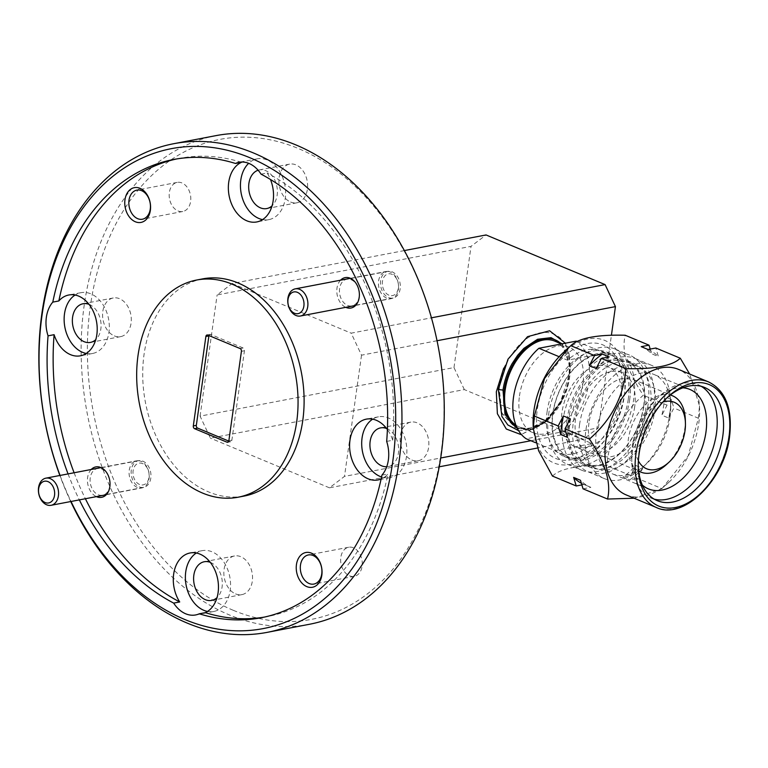 <?xml version="1.0" encoding="UTF-8"?>
<svg xmlns="http://www.w3.org/2000/svg" width="768" height="768" viewBox="0 0 768 768"><rect width="100%" height="100%" fill="white"/><g stroke="black" fill="none" stroke-linecap="round" stroke-linejoin="round"><path stroke-width="0.58" stroke-dasharray="3.84 2.88" d="M388.934 295.181A11.059 7.939 79.2 0 1 382.464 281.414A11.059 7.939 79.2 0 1 391.872 274.282A11.059 7.939 79.2 0 1 398.342 288.038A11.059 7.939 79.2 0 1 388.934 295.181M390.346 272.026A13.824 9.926 -100.8 0 0 385.92 271.517A13.824 9.926 -100.8 0 0 378.432 283.92A13.824 9.926 -100.8 0 0 386.678 298.147A13.824 9.926 -100.8 0 0 391.114 298.666A13.824 9.926 -100.8 0 0 398.592 286.253A13.824 9.926 -100.8 0 0 390.346 272.026M139.584 484.474A11.059 7.939 79.2 0 1 133.114 470.707A11.059 7.939 79.2 0 1 142.522 463.574A11.059 7.939 79.2 0 1 148.982 477.331A11.059 7.939 79.2 0 1 139.584 484.474M140.995 461.318A13.824 9.926 -100.8 0 0 136.57 460.81A13.824 9.926 -100.8 0 0 129.082 473.213A13.824 9.926 -100.8 0 0 137.328 487.44A13.824 9.926 -100.8 0 0 141.754 487.958A13.824 9.926 -100.8 0 0 149.242 475.546A13.824 9.926 -100.8 0 0 140.995 461.318M650.362 407.875A56.381 35.443 112.6 0 0 633.533 363.206A56.381 35.443 112.6 0 0 573.283 422.611A56.381 35.443 112.6 0 0 590.112 467.28A56.381 35.443 112.6 0 0 650.362 407.875M566.938 419.971A56.381 35.443 -67.4 0 1 627.187 360.557A56.381 35.443 -67.4 0 1 644.016 405.226A56.381 35.443 -67.4 0 1 583.766 464.63A56.381 35.443 -67.4 0 1 566.938 419.971M648.096 404.438A62.352 39.197 -67.4 0 1 581.472 470.141A62.352 39.197 -67.4 0 1 562.858 420.749A62.352 39.197 -67.4 0 1 629.482 355.046A62.352 39.197 -67.4 0 1 648.096 404.438M653.76 407.222A61.363 38.573 112.6 0 0 635.453 358.618A61.363 38.573 112.6 0 0 569.885 423.264A61.363 38.573 112.6 0 0 588.202 471.869A61.363 38.573 112.6 0 0 653.76 407.222M548.573 414.787A62.352 39.197 -67.4 0 1 615.197 349.085A62.352 39.197 -67.4 0 1 633.811 398.486A62.352 39.197 -67.4 0 1 567.187 464.189A62.352 39.197 -67.4 0 1 548.573 414.787M669.792 413.904A61.363 38.573 112.6 0 0 670.541 400.598A61.363 38.573 112.6 0 0 651.475 365.299A61.363 38.573 112.6 0 0 585.917 429.955A61.363 38.573 112.6 0 0 604.234 478.56A61.363 38.573 112.6 0 0 642.72 467.27A61.363 38.573 112.6 0 0 669.792 413.904M629.731 399.264A56.381 35.443 -67.4 0 1 569.482 458.678A56.381 35.443 -67.4 0 1 552.653 414.01A56.381 35.443 -67.4 0 1 612.902 354.595A56.381 35.443 -67.4 0 1 629.731 399.264M670.051 417.13A53.866 33.859 112.6 0 0 670.704 405.446A53.866 33.859 112.6 0 0 653.971 374.458A53.866 33.859 112.6 0 0 596.41 431.213A53.866 33.859 112.6 0 0 612.49 473.885A53.866 33.859 112.6 0 0 646.282 463.978A53.866 33.859 112.6 0 0 670.051 417.13M547.094 411.696A56.381 35.443 -67.4 0 1 607.344 352.282A56.381 35.443 -67.4 0 1 620.102 364.666A56.381 35.443 -67.4 0 1 624.182 396.95A56.381 35.443 -67.4 0 1 581.702 456.71A56.381 35.443 -67.4 0 1 563.933 456.355A56.381 35.443 -67.4 0 1 547.094 411.696M682.886 387.811A53.866 33.859 112.6 0 0 656.083 399.341A53.866 33.859 112.6 0 0 632.314 446.198A53.866 33.859 112.6 0 0 631.661 457.882A53.866 33.859 112.6 0 0 642.326 485.05M621.322 393.629A61.488 38.659 112.6 0 0 616.877 358.426A61.488 38.659 112.6 0 0 572.736 349.718A61.488 38.659 112.6 0 0 537.264 409.709A61.488 38.659 112.6 0 0 575.002 458.813A61.488 38.659 112.6 0 0 621.322 393.629M701.213 386.314A61.363 38.573 112.6 0 0 698.141 384.768A61.363 38.573 112.6 0 0 659.645 396.048A61.363 38.573 112.6 0 0 632.573 449.414A61.363 38.573 112.6 0 0 631.824 462.73A61.363 38.573 112.6 0 0 650.89 498.019A61.363 38.573 112.6 0 0 654.154 499.123M533.146 424.733A66.336 41.702 112.6 0 0 575.866 462.912A66.336 41.702 112.6 0 0 624.634 392.995A66.336 41.702 112.6 0 0 609.178 342.758A66.336 41.702 112.6 0 0 563.213 352.656M583.056 488.832L590.832 487.344A74.63 46.915 -67.4 0 1 590.707 487.296A74.63 46.915 -67.4 0 1 580.474 480.269M590.832 487.344L584.006 484.493A74.63 46.915 -67.4 0 1 583.882 484.445A74.63 46.915 -67.4 0 1 581.376 483.264M584.006 484.493L581.875 484.906M642.701 468.365A74.63 46.915 -67.4 0 1 629.731 479.904L637.507 478.416L642.701 468.365L635.875 465.514A74.63 46.915 -67.4 0 1 622.906 477.053L629.731 479.904M635.875 465.514L630.682 475.565L622.906 477.053M667.027 397.757A61.363 38.573 112.6 0 0 665.99 398.698A61.363 38.573 112.6 0 0 638.918 452.064A61.363 38.573 112.6 0 0 638.179 465.379A61.363 38.573 112.6 0 0 638.237 466.771M668.698 418.061L673.891 408.01L671.309 399.437A74.63 46.915 -67.4 0 1 670.454 408.662A74.63 46.915 -67.4 0 1 668.698 418.061L661.872 415.21A74.63 46.915 -67.4 0 0 663.629 405.821A74.63 46.915 -67.4 0 0 664.493 396.595L667.066 405.158L661.872 415.21M671.309 399.437L664.493 396.595M648.173 349.546L648.058 349.498A74.63 46.915 -67.4 0 1 648.173 349.546A74.63 46.915 -67.4 0 1 658.406 356.582L655.834 348.01M641.472 346.752A74.63 46.915 -67.4 0 1 651.581 353.731L658.406 356.582M650.189 349.094L651.581 353.731M596.189 368.477A74.63 46.915 -67.4 0 1 609.158 356.938M552.47 476.074C560.429 468.442 578.582 464.966 606.912 465.658C608.909 438.182 621.034 414.71 643.306 395.242C627.293 371.213 621.264 351.216 625.238 335.251M570.192 418.781A74.63 46.915 112.6 0 0 567.571 437.405M634.128 498.221L661.978 488.63L637.507 478.416M630.682 475.565L606.912 465.658M661.978 488.63L688.282 455.741L698.371 418.214L673.891 408.01M667.066 405.158L643.306 395.242M698.371 418.214L699.504 405.917L689.674 374.045M626.112 494.88A67.997 42.739 112.6 0 0 668.774 482.371A67.997 42.739 112.6 0 0 698.765 423.235A67.997 42.739 112.6 0 0 699.59 408.49A67.997 42.739 112.6 0 0 678.47 369.379M562.07 343.834L570.115 366.816L569.52 377.366L567.965 385.2A48.643 30.576 -67.4 0 1 563.424 397.939L553.661 412.867L540.874 424.051L527.693 429.13L515.414 427.728L501.994 413.165L499.219 388.502C500.861 375.235 505.344 363.514 512.659 353.328A48.643 30.576 -67.4 0 0 505.555 364.646L505.536 364.704C502.474 372.701 501.408 371.894 498.826 388.339L501.667 413.126L515.011 427.565L529.747 428.486L545.405 420.384L558.998 404.918L567.965 385.2L560.102 403.862L546.192 421.411L521.366 434.477L544.81 422.688L560.822 401.03L569.29 374.419L569.587 357.398L565.392 343.2M516.787 427.238A47.76 30.029 112.6 0 0 548.486 419.29A47.76 30.029 112.6 0 0 569.558 377.75A47.76 30.029 112.6 0 0 570.134 367.382A47.76 30.029 112.6 0 0 561.274 343.843M535.738 442.762L554.746 450.691L592.051 443.549L563.491 431.635L526.176 438.768M577.094 341.501L604.771 353.05L567.466 360.182L559.142 356.717M554.784 341.136A46.435 29.194 -67.4 0 1 568.646 377.923A46.435 29.194 -67.4 0 1 519.034 426.845A46.435 29.194 -67.4 0 1 515.914 425.184M638.381 460.838A36.01 22.637 -67.4 0 1 635.77 440.208A36.01 22.637 -67.4 0 1 662.909 402.038M685.315 419.549A41.318 25.968 -67.4 0 1 684.806 428.506A41.318 25.968 -67.4 0 1 666.586 464.438M638.611 471.005A41.318 25.968 -67.4 0 1 628.33 439.315A41.318 25.968 -67.4 0 1 670.301 395.05M588.97 422.89A41.318 25.968 112.6 0 0 601.306 455.626A41.318 25.968 112.6 0 0 645.456 412.09A41.318 25.968 112.6 0 0 633.12 379.363A41.318 25.968 112.6 0 0 588.97 422.89M579.542 424.694A55.114 34.646 -67.4 0 1 638.429 366.624A55.114 34.646 -67.4 0 1 654.883 410.285A55.114 34.646 -67.4 0 1 595.997 468.355A55.114 34.646 -67.4 0 1 579.542 424.694M643.718 405.629A55.114 34.646 -67.4 0 1 584.832 463.699A55.114 34.646 -67.4 0 1 568.378 420.038A55.114 34.646 -67.4 0 1 627.264 361.968A55.114 34.646 -67.4 0 1 643.718 405.629M634.694 406.81A43.229 27.178 -67.4 0 1 588.509 452.352A43.229 27.178 -67.4 0 1 575.606 418.109A43.229 27.178 -67.4 0 1 621.792 372.566A43.229 27.178 -67.4 0 1 634.694 406.81M621.053 401.117A43.229 27.178 -67.4 0 1 574.858 446.659A43.229 27.178 -67.4 0 1 561.955 412.416A43.229 27.178 -67.4 0 1 608.15 366.874A43.229 27.178 -67.4 0 1 621.053 401.117M604.771 353.05A55.114 34.646 112.6 0 0 600.979 351.005A55.114 34.646 112.6 0 0 567.466 360.182M628.282 399.187A55.114 34.646 -67.4 0 1 569.386 457.258A55.114 34.646 -67.4 0 1 552.931 413.597A55.114 34.646 -67.4 0 1 611.827 355.526A55.114 34.646 -67.4 0 1 628.282 399.187M554.746 450.691A55.114 34.646 112.6 0 0 558.538 452.726A55.114 34.646 112.6 0 0 592.051 443.549M563.491 431.635A55.114 34.646 112.6 0 0 588.864 382.742A55.114 34.646 112.6 0 0 576.211 341.126M519.456 396.019A46.435 29.194 -67.4 0 1 569.069 347.098A46.435 29.194 -67.4 0 1 582.931 383.875A46.435 29.194 -67.4 0 1 533.318 432.806A46.435 29.194 -67.4 0 1 519.456 396.019M503.683 368.218L505.536 364.704M518.621 430.704L532.493 429.533L547.718 419.99L563.424 397.939L548.064 419.674L532.31 429.101L517.43 428.573M512.659 353.328C532.608 323.146 565.699 326.63 569.587 357.398M208.973 335.568A2.208 1.584 79.2 0 1 210.067 334.397A2.208 1.584 79.2 0 1 210.778 334.483L243.149 347.99A2.208 1.584 79.2 0 1 244.445 350.746L231.878 440.189A2.208 1.584 79.2 0 1 230.707 441.696A2.208 1.584 79.2 0 1 229.997 441.61L228.778 441.101M89.05 304.378A19.68 14.131 79.2 0 1 89.328 304.493A19.68 14.131 79.2 0 1 100.637 320.63A19.68 14.131 79.2 0 1 95.789 339.619M86.256 353.462A30.96 22.234 -100.8 0 0 92.534 353.491A30.96 22.234 -100.8 0 0 109.296 325.699A30.96 22.234 -100.8 0 0 90.826 293.827A30.96 22.234 -100.8 0 0 80.899 292.685A30.96 22.234 -100.8 0 0 75.082 295.027M210.298 562.358A19.68 14.131 79.2 0 1 210.576 562.474A19.68 14.131 79.2 0 1 221.885 578.611A19.68 14.131 79.2 0 1 217.037 597.61M207.504 611.443A30.96 22.234 -100.8 0 0 213.782 611.482A30.96 22.234 -100.8 0 0 230.544 583.68A30.96 22.234 -100.8 0 0 212.074 551.818A30.96 22.234 -100.8 0 0 202.147 550.666A30.96 22.234 -100.8 0 0 196.33 553.018M258.115 170.227A19.68 14.131 79.2 0 1 259.334 169.91A19.68 14.131 79.2 0 1 265.651 170.64A19.68 14.131 79.2 0 1 276.95 186.778A19.68 14.131 79.2 0 1 272.112 205.766M262.579 219.61A30.96 22.234 -100.8 0 0 268.848 219.638A30.96 22.234 -100.8 0 0 285.61 191.846A30.96 22.234 -100.8 0 0 267.149 159.984A30.96 22.234 -100.8 0 0 257.222 158.832A30.96 22.234 -100.8 0 0 248.678 163.315M261.062 174.144L267.11 172.982A30.96 22.234 -100.8 0 1 270.461 179.472M386.611 428.515A19.68 14.131 79.2 0 1 386.899 428.621A19.68 14.131 79.2 0 1 398.64 448.886A19.68 14.131 79.2 0 1 387.984 466.55A19.68 14.131 79.2 0 1 386.726 466.714M381.552 476.995A30.96 22.234 -100.8 0 0 390.096 477.629A30.96 22.234 -100.8 0 0 406.867 449.837A30.96 22.234 -100.8 0 0 388.397 417.965A30.96 22.234 -100.8 0 0 378.47 416.822A30.96 22.234 -100.8 0 0 372.653 419.165M386.678 441.408L392.717 440.246A30.96 22.234 -100.8 0 0 387.389 429.542M381.936 475.133L387.984 473.971A30.96 22.234 -100.8 0 1 381.11 479.011M349.498 575.798A14.813 10.637 -100.8 0 0 354.25 576.346A14.813 10.637 -100.8 0 0 362.266 563.05A14.813 10.637 -100.8 0 0 353.434 547.795A14.813 10.637 -100.8 0 0 348.682 547.248A14.813 10.637 -100.8 0 0 340.656 560.554A14.813 10.637 -100.8 0 0 349.498 575.798M178.022 210.95A14.813 10.637 -100.8 0 0 182.774 211.498A14.813 10.637 -100.8 0 0 190.8 198.202A14.813 10.637 -100.8 0 0 181.958 182.947A14.813 10.637 -100.8 0 0 177.206 182.4A14.813 10.637 -100.8 0 0 169.181 195.706A14.813 10.637 -100.8 0 0 178.022 210.95M347.568 305.434A13.603 9.763 -100.8 0 0 351.926 305.933A13.603 9.763 -100.8 0 0 359.29 293.722A13.603 9.763 -100.8 0 0 351.178 279.725A13.603 9.763 -100.8 0 0 346.819 279.216A13.603 9.763 -100.8 0 0 339.456 291.427A13.603 9.763 -100.8 0 0 347.568 305.434M388.598 297.581A13.603 9.763 -100.8 0 0 392.957 298.08A13.603 9.763 -100.8 0 0 400.32 285.878A13.603 9.763 -100.8 0 0 392.208 271.872A13.603 9.763 -100.8 0 0 387.85 271.373A13.603 9.763 -100.8 0 0 380.486 283.584A13.603 9.763 -100.8 0 0 388.598 297.581M98.208 494.726A13.603 9.763 -100.8 0 0 102.576 495.226A13.603 9.763 -100.8 0 0 109.939 483.014A13.603 9.763 -100.8 0 0 101.827 469.018A13.603 9.763 -100.8 0 0 97.459 468.518A13.603 9.763 -100.8 0 0 90.096 480.72A13.603 9.763 -100.8 0 0 98.208 494.726M139.248 486.874A13.603 9.763 -100.8 0 0 143.606 487.373A13.603 9.763 -100.8 0 0 150.97 475.171A13.603 9.763 -100.8 0 0 142.858 461.165A13.603 9.763 -100.8 0 0 138.499 460.666A13.603 9.763 -100.8 0 0 131.136 472.877A13.603 9.763 -100.8 0 0 139.248 486.874M202.637 278.88A110.554 79.392 -100.8 0 0 142.771 378.144A110.554 79.392 -100.8 0 0 208.723 491.962A110.554 79.392 -100.8 0 0 244.176 496.061M91.219 469.478A15.475 11.117 -100.8 0 0 87.811 484.205A15.475 11.117 -100.8 0 0 96.413 496.627M340.57 280.186A15.475 11.117 -100.8 0 0 337.171 294.912A15.475 11.117 -100.8 0 0 345.763 307.334M392.717 440.246A233.28 167.52 -100.8 0 0 267.11 172.982M241.498 162.298A233.28 167.52 -100.8 0 0 179.578 158.352A233.28 167.52 -100.8 0 0 176.563 158.966M74.102 472.762A233.28 167.52 -100.8 0 0 85.392 498.739M264.202 617.126A233.28 167.52 -100.8 0 0 267.235 616.589A233.28 167.52 -100.8 0 0 387.984 473.971M464.333 389.587L453.984 367.574L200.074 416.141L210.422 438.163L464.333 389.587L583.363 439.248L537.523 448.013M404.342 250.579L232.157 283.517L217.114 294.941L471.024 246.365L486.067 234.95M439.238 466.81L329.453 487.814L344.496 476.39L440.726 457.987M530.89 440.736L598.406 427.824L583.363 439.248M437.03 340.742L361.526 355.181L351.187 333.168L431.424 317.818M200.074 416.141L217.114 294.941M453.984 367.574L471.024 246.365M329.453 487.814L210.422 438.163M232.157 283.517L351.187 333.168M60.038 475.45A244.33 175.459 -100.8 0 0 71.03 501.485M70.733 501.542A248.755 178.637 79.2 0 1 59.856 475.478M233.27 610.301A244.33 175.459 79.2 0 1 90.355 306.221A244.33 175.459 79.2 0 1 298.186 148.454A244.33 175.459 79.2 0 1 441.091 452.534A244.33 175.459 79.2 0 1 233.27 610.301M215.971 135.629A248.755 178.637 -100.8 0 0 81.264 358.982A248.755 178.637 -100.8 0 0 229.661 615.053A248.755 178.637 -100.8 0 0 309.437 624.278M68.054 473.914A233.28 167.52 -100.8 0 0 79.354 499.891M361.526 355.181L344.496 476.39M114.326 335.904A19.68 14.131 -100.8 0 0 120.643 336.634A19.68 14.131 -100.8 0 0 131.299 318.97A19.68 14.131 -100.8 0 0 119.558 298.704A19.68 14.131 -100.8 0 0 113.242 297.974A19.68 14.131 -100.8 0 0 102.586 315.648A19.68 14.131 -100.8 0 0 114.326 335.904M235.574 593.894A19.68 14.131 -100.8 0 0 241.891 594.624A19.68 14.131 -100.8 0 0 252.547 576.95A19.68 14.131 -100.8 0 0 240.806 556.694A19.68 14.131 -100.8 0 0 234.499 555.965A19.68 14.131 -100.8 0 0 223.843 573.629A19.68 14.131 -100.8 0 0 235.574 593.894M290.65 202.051A19.68 14.131 -100.8 0 0 296.957 202.781A19.68 14.131 -100.8 0 0 307.613 185.117A19.68 14.131 -100.8 0 0 295.872 164.861A19.68 14.131 -100.8 0 0 289.565 164.131A19.68 14.131 -100.8 0 0 278.909 181.795A19.68 14.131 -100.8 0 0 290.65 202.051M411.898 460.042A19.68 14.131 -100.8 0 0 418.205 460.771A19.68 14.131 -100.8 0 0 428.861 443.098A19.68 14.131 -100.8 0 0 417.13 422.842A19.68 14.131 -100.8 0 0 410.813 422.112A19.68 14.131 -100.8 0 0 400.157 439.786A19.68 14.131 -100.8 0 0 411.898 460.042M598.406 427.824L611.414 335.29M708.624 381.955A67.997 42.739 -67.4 0 1 728.918 435.811A67.997 42.739 -67.4 0 1 656.266 507.456M229.997 441.61L228.307 441.936M231.878 440.189L228.854 440.765M244.445 350.746L241.421 351.322M243.149 347.99L240.134 348.566M210.778 334.483L207.754 335.059M570.134 367.382L569.962 362.381M350.237 278.342L385.92 271.517M355.594 305.453L391.114 298.666M100.886 467.635L136.57 460.81M106.243 494.746L141.754 487.958M627.187 360.557L633.533 363.206M615.197 349.085L629.482 355.046M635.453 358.618L651.475 365.299M670.704 405.446L670.541 400.598M607.344 352.282L612.902 354.595M689.875 389.434L653.971 374.458M620.102 364.666L616.877 358.426M656.083 399.341L659.645 396.048M583.882 484.445L590.707 487.296M698.141 384.768L704.486 387.418M665.99 398.698L668.093 396.758M668.774 482.371L663.725 487.037M583.766 464.63L590.112 467.28M567.187 464.189L581.472 470.141M588.202 471.869L604.234 478.56M646.282 463.978L642.72 467.27M563.933 456.355L569.482 458.678M648.394 488.87L612.49 473.885M581.702 456.71L575.002 458.813M631.661 457.882L631.824 462.73M650.89 498.019L657.235 500.669M638.179 465.379L638.275 468.24M699.59 408.49L699.504 405.926M546.192 421.402L544.81 422.688M548.486 419.29L547.718 419.99M601.306 455.626L638.63 471.197M595.997 468.355L584.832 463.699M588.509 452.352L574.858 446.659M569.386 457.258L558.538 452.726M533.318 432.806L519.034 426.845M92.534 353.491L80.438 355.805M213.782 611.482L195.648 614.947M268.848 219.638L256.762 221.952M390.096 477.629L378.01 479.942M354.25 576.346L313.891 584.064M182.774 211.498L142.416 219.216M392.957 298.08L351.926 305.933M143.606 487.373L102.576 495.226M179.578 158.352L173.539 159.504M418.205 460.771L387.984 466.55M296.957 202.781L266.736 208.57M241.891 594.624L211.661 600.403M120.643 336.634L90.413 342.413M267.235 616.589L261.187 617.75M230.707 441.696L227.683 442.272M210.067 334.397L207.043 334.982M113.242 297.974L83.021 303.763M234.499 555.965L204.269 561.744M289.565 164.131L259.334 169.91M410.813 422.112L380.582 427.891M138.499 460.666L97.459 468.518M387.85 271.373L346.819 279.216M177.206 182.4L136.858 190.118M348.682 547.248L308.323 554.966M378.47 416.822L366.374 419.136M257.222 158.832L239.078 162.307M202.147 550.666L190.061 552.979M80.899 292.685L68.813 294.998M633.12 379.363L670.445 394.934M638.429 366.624L627.264 361.968M621.792 372.566L608.15 366.874M611.827 355.526L600.979 351.005M569.069 347.098L561.514 343.939"/><path stroke-width="1.15" d="M297.408 292.349A11.059 7.939 -100.8 0 0 288.01 299.482A11.059 7.939 -100.8 0 0 294.47 313.248A11.059 7.939 -100.8 0 0 303.878 306.106A11.059 7.939 -100.8 0 0 297.408 292.349M295.997 315.494A13.824 9.926 79.2 0 1 287.75 301.267A13.824 9.926 79.2 0 1 295.238 288.864A13.824 9.926 79.2 0 1 299.664 289.373A13.824 9.926 79.2 0 1 307.91 303.6A13.824 9.926 79.2 0 1 300.432 316.013A13.824 9.926 79.2 0 1 295.997 315.494M48.058 481.642A11.059 7.939 -100.8 0 0 38.659 488.784A11.059 7.939 -100.8 0 0 45.12 502.541A11.059 7.939 -100.8 0 0 54.528 495.398A11.059 7.939 -100.8 0 0 48.058 481.642M46.646 504.787A13.824 9.926 79.2 0 1 38.4 490.56A13.824 9.926 79.2 0 1 45.888 478.157A13.824 9.926 79.2 0 1 50.314 478.666A13.824 9.926 79.2 0 1 58.56 492.893A13.824 9.926 79.2 0 1 51.072 505.306A13.824 9.926 79.2 0 1 46.646 504.787M642.326 485.05A53.866 33.859 112.6 0 0 648.394 488.87A53.866 33.859 112.6 0 0 705.955 432.106A53.866 33.859 112.6 0 0 689.875 389.434A53.866 33.859 112.6 0 0 682.886 387.811M654.154 499.123A61.363 38.573 112.6 0 0 716.448 433.373A61.363 38.573 112.6 0 0 701.213 386.314M689.674 374.045L680.304 358.224L655.834 348.01L648.058 349.498L641.232 346.656L649.008 345.168L625.238 335.251C597.197 334.502 579.043 337.978 570.797 345.667L563.213 352.656A66.336 41.702 112.6 0 0 533.952 410.342A66.336 41.702 112.6 0 0 533.146 424.733L533.27 428.342L538.598 450.71L552.47 476.074L576.23 485.981L573.648 477.418L580.474 480.269L583.056 488.832L607.536 499.046L634.128 498.221M581.376 483.264A74.63 46.915 -67.4 0 1 573.648 477.418M581.875 484.906L576.23 485.981M638.237 466.771A61.363 38.573 112.6 0 0 657.235 500.669A61.363 38.573 112.6 0 0 722.803 436.022A61.363 38.573 112.6 0 0 704.486 387.418A61.363 38.573 112.6 0 0 667.027 397.757M649.008 345.168L650.189 349.094M601.382 358.426L596.189 368.477L589.363 365.635A74.63 46.915 -67.4 0 1 602.333 354.096L609.158 356.938L601.382 358.426L625.862 368.64C623.856 396.077 611.722 419.549 589.469 439.046C605.453 463.046 611.472 483.043 607.536 499.046M589.363 365.635L594.557 355.584L602.333 354.096M569.05 347.261L544.512 378.509L534.403 416.074L533.27 428.362M563.366 415.939A74.63 46.915 112.6 0 0 560.746 434.554L558.173 425.99L563.366 415.939L570.192 418.781L564.989 428.832L567.571 437.405L560.746 434.554M564.989 428.832L589.469 439.046M534.403 416.074L558.173 425.99M639.072 453.965A65.779 41.357 -67.4 0 1 668.093 396.758A65.779 41.357 -67.4 0 1 713.674 386.947A65.779 41.357 -67.4 0 1 728.995 436.771A65.779 41.357 -67.4 0 1 680.64 506.093A65.779 41.357 -67.4 0 1 638.275 468.24A65.779 41.357 -67.4 0 1 639.072 453.965M680.304 358.224C672.336 365.846 654.182 369.312 625.862 368.64M594.557 355.584L570.797 345.667M605.818 441.014A67.997 42.739 112.6 0 0 626.112 494.88L656.266 507.456A67.997 42.739 -67.4 0 1 635.971 453.59A67.997 42.739 -67.4 0 1 708.624 381.955L678.47 369.379A67.997 42.739 112.6 0 0 605.818 441.014M561.274 343.843A47.76 30.029 112.6 0 0 527.77 346.579A47.76 30.029 112.6 0 0 504.259 390.24A47.76 30.029 112.6 0 0 516.787 427.238M535.738 442.762L526.176 438.768A55.114 34.646 112.6 0 1 513.523 397.152A55.114 34.646 112.6 0 1 538.896 348.269L576.211 341.126L577.094 341.501M559.142 356.717L538.896 348.269M515.914 425.184A46.435 29.194 -67.4 0 1 505.171 390.058A46.435 29.194 -67.4 0 1 554.784 341.136L561.514 343.939M662.909 402.038A36.01 22.637 -67.4 0 1 685.43 422.976A36.01 22.637 -67.4 0 1 684.989 430.79A36.01 22.637 -67.4 0 1 669.11 462.106A36.01 22.637 -67.4 0 1 638.381 460.838M669.11 462.106L666.586 464.438A41.318 25.968 -67.4 0 1 640.666 472.042A41.318 25.968 -67.4 0 1 638.611 471.005M520.915 434.544L506.304 429.034L497.376 413.712L496.32 391.824L503.683 368.218M565.392 343.2L549.619 330.778L527.549 336.662L508.003 359.165L498.307 389.52L501.926 416.496L507.821 424.944L518.621 430.704M228.778 441.101L197.616 428.102A2.208 1.584 79.2 0 1 196.33 425.357L208.896 335.914A2.208 1.584 79.2 0 1 208.973 335.568M95.789 339.619A19.68 14.131 79.2 0 1 90.413 342.413A19.68 14.131 79.2 0 1 84.106 341.683A19.68 14.131 79.2 0 1 72.365 321.427A19.68 14.131 79.2 0 1 83.021 303.763A19.68 14.131 79.2 0 1 89.05 304.378M75.082 295.027A30.96 22.234 -100.8 0 0 64.483 324.778A30.96 22.234 -100.8 0 0 82.608 352.349A30.96 22.234 -100.8 0 0 86.256 353.462M74.102 472.762A233.28 167.52 -100.8 0 1 54.096 334.685A30.96 22.234 -100.8 0 0 70.512 354.662A30.96 22.234 -100.8 0 0 80.438 355.805A30.96 22.234 -100.8 0 0 97.2 328.013A30.96 22.234 -100.8 0 0 78.739 296.141A30.96 22.234 -100.8 0 0 68.813 294.998A30.96 22.234 -100.8 0 0 58.838 300.96A233.28 167.52 -100.8 0 1 176.563 158.966M217.037 597.61A19.68 14.131 79.2 0 1 211.661 600.403A19.68 14.131 79.2 0 1 205.354 599.674A19.68 14.131 79.2 0 1 193.613 579.418A19.68 14.131 79.2 0 1 204.269 561.744A19.68 14.131 79.2 0 1 210.298 562.358M196.33 553.018A30.96 22.234 -100.8 0 0 185.731 582.768A30.96 22.234 -100.8 0 0 203.856 610.33A30.96 22.234 -100.8 0 0 207.504 611.443M79.354 499.891A233.28 167.52 -100.8 0 0 173.664 603.11A30.96 22.234 -100.8 0 0 185.722 613.805A30.96 22.234 -100.8 0 0 195.648 614.947A30.96 22.234 -100.8 0 0 199.277 613.795L205.315 612.643A30.96 22.234 -100.8 0 0 218.294 583.382A30.96 22.234 -100.8 0 0 199.987 554.131A30.96 22.234 -100.8 0 0 190.061 552.979A30.96 22.234 -100.8 0 0 179.712 601.958A233.28 167.52 -100.8 0 1 85.392 498.739M272.112 205.766A19.68 14.131 79.2 0 1 266.736 208.57A19.68 14.131 79.2 0 1 260.419 207.84A19.68 14.131 79.2 0 1 248.717 188.448A19.68 14.131 79.2 0 1 258.115 170.227M248.678 163.315A30.96 22.234 -100.8 0 0 241.152 193.19A30.96 22.234 -100.8 0 0 258.922 218.496A30.96 22.234 -100.8 0 0 262.579 219.61M199.277 613.795A233.28 167.52 -100.8 0 0 261.187 617.75A233.28 167.52 -100.8 0 0 381.936 475.133A30.96 22.234 -100.8 0 0 386.678 441.408A233.28 167.52 -100.8 0 0 261.062 174.144A30.96 22.234 -100.8 0 0 249.014 163.45A30.96 22.234 -100.8 0 0 239.078 162.307A30.96 22.234 -100.8 0 0 235.45 163.459A233.28 167.52 -100.8 0 0 173.539 159.504A233.28 167.52 -100.8 0 0 52.79 302.122L58.838 300.96M235.45 163.459L241.498 162.298A30.96 22.234 -100.8 0 0 228.518 191.558A30.96 22.234 -100.8 0 0 246.835 220.81A30.96 22.234 -100.8 0 0 256.762 221.952A30.96 22.234 -100.8 0 0 270.461 179.472M386.726 466.714A19.68 14.131 79.2 0 1 381.667 465.821A19.68 14.131 79.2 0 1 369.926 445.565A19.68 14.131 79.2 0 1 380.582 427.891A19.68 14.131 79.2 0 1 386.611 428.515M372.653 419.165A30.96 22.234 -100.8 0 0 362.045 448.915A30.96 22.234 -100.8 0 0 380.17 476.477A30.96 22.234 -100.8 0 0 381.552 476.995M387.389 429.542A30.96 22.234 -100.8 0 0 376.301 420.278A30.96 22.234 -100.8 0 0 366.374 419.136A30.96 22.234 -100.8 0 0 349.613 446.928A30.96 22.234 -100.8 0 0 368.083 478.79A30.96 22.234 -100.8 0 0 378.01 479.942A30.96 22.234 -100.8 0 0 381.11 479.011M306.797 586.608A17.693 12.701 -100.8 0 0 321.84 575.194A17.693 12.701 -100.8 0 0 311.491 553.171A17.693 12.701 -100.8 0 0 296.448 564.595A17.693 12.701 -100.8 0 0 306.797 586.608M309.139 583.517A14.813 10.637 -100.8 0 0 313.891 584.064A14.813 10.637 -100.8 0 0 321.917 570.768A14.813 10.637 -100.8 0 0 313.075 555.514A14.813 10.637 -100.8 0 0 308.323 554.966A14.813 10.637 -100.8 0 0 300.307 568.272A14.813 10.637 -100.8 0 0 309.139 583.517M135.322 221.76A17.693 12.701 -100.8 0 0 150.365 210.346A17.693 12.701 -100.8 0 0 140.026 188.323A17.693 12.701 -100.8 0 0 124.973 199.747A17.693 12.701 -100.8 0 0 135.322 221.76M137.674 218.669A14.813 10.637 -100.8 0 0 142.416 219.216A14.813 10.637 -100.8 0 0 150.442 205.92A14.813 10.637 -100.8 0 0 141.61 190.666A14.813 10.637 -100.8 0 0 136.858 190.118A14.813 10.637 -100.8 0 0 128.832 203.424A14.813 10.637 -100.8 0 0 137.674 218.669M345.763 307.334A15.475 11.117 -100.8 0 0 346.032 307.45A15.475 11.117 -100.8 0 0 359.194 297.456A15.475 11.117 -100.8 0 0 350.141 278.198A15.475 11.117 -100.8 0 0 340.57 280.186M96.413 496.627A15.475 11.117 -100.8 0 0 96.672 496.742A15.475 11.117 -100.8 0 0 109.843 486.749A15.475 11.117 -100.8 0 0 100.79 467.491A15.475 11.117 -100.8 0 0 91.219 469.478M238.138 497.213L244.176 496.061A110.554 79.392 -100.8 0 0 304.051 396.787A110.554 79.392 -100.8 0 0 238.09 282.979A110.554 79.392 -100.8 0 0 202.637 278.88L196.589 280.042A110.554 79.392 -100.8 0 0 136.723 379.306A110.554 79.392 -100.8 0 0 202.675 493.114A110.554 79.392 -100.8 0 0 238.138 497.213A110.554 79.392 -100.8 0 0 298.003 397.949A110.554 79.392 -100.8 0 0 232.051 284.131A110.554 79.392 -100.8 0 0 196.589 280.042M205.315 612.643A233.28 167.52 -100.8 0 0 264.202 617.126M431.424 317.818L605.098 284.602L486.067 234.95L404.342 250.579M537.523 448.013L439.238 466.81M440.726 457.987L530.89 440.736M605.098 284.602L615.437 306.614L437.03 340.742M71.03 501.485A244.33 175.459 -100.8 0 0 184.906 619.546A244.33 175.459 -100.8 0 0 392.726 461.779A244.33 175.459 -100.8 0 0 249.821 157.699A244.33 175.459 -100.8 0 0 73.43 222.538A244.33 175.459 -100.8 0 0 60.038 475.45M59.856 475.478A248.755 178.637 79.2 0 1 173.654 143.722A248.755 178.637 79.2 0 1 253.43 152.947A248.755 178.637 79.2 0 1 401.827 409.018A248.755 178.637 79.2 0 1 267.12 632.371A248.755 178.637 79.2 0 1 187.344 623.146A248.755 178.637 79.2 0 1 70.733 501.542M267.12 632.371L309.437 624.278A248.755 178.637 -100.8 0 0 444.144 400.925A248.755 178.637 -100.8 0 0 295.747 144.854A248.755 178.637 -100.8 0 0 215.971 135.629L173.654 143.722M52.79 302.122A30.96 22.234 -100.8 0 0 48.048 335.846A233.28 167.52 -100.8 0 0 68.054 473.914M207.754 335.059A2.208 1.584 -100.8 0 0 207.043 334.982A2.208 1.584 -100.8 0 0 205.872 336.49L193.306 425.933A2.208 1.584 -100.8 0 0 194.592 428.688L226.973 442.186A2.208 1.584 -100.8 0 0 227.683 442.272A2.208 1.584 -100.8 0 0 228.854 440.765L241.421 351.322A2.208 1.584 -100.8 0 0 240.134 348.566L207.754 335.059M54.096 334.685L48.048 335.846M173.664 603.11L179.712 601.958M611.414 335.29L615.437 306.614M670.301 395.05A41.318 25.968 -67.4 0 1 672.48 395.779A41.318 25.968 -67.4 0 1 685.315 419.549L685.43 422.976M517.43 428.573L505.008 414.47L503.021 390.086A48.643 30.576 -67.4 0 1 512.218 363.475L517.632 355.325L523.843 348.384L537.562 339.274L551.069 337.661L562.07 343.834M196.33 425.357L193.306 425.933M197.616 428.102L194.592 428.688M228.307 441.936L226.973 442.186M208.896 335.914L205.872 336.49M503.021 390.086L498.307 389.52M295.238 288.864L350.237 278.342M300.432 316.013L355.594 305.453M45.888 478.157L100.886 467.635M51.072 505.306L106.243 494.746M641.347 346.704L648.058 349.498M656.266 507.456C683.318 520.8 724.771 480 729.6 436.416C732.643 408.749 725.654 390.595 708.624 381.955M638.63 471.197L640.666 472.042M670.445 394.934L672.48 395.779"/></g></svg>
